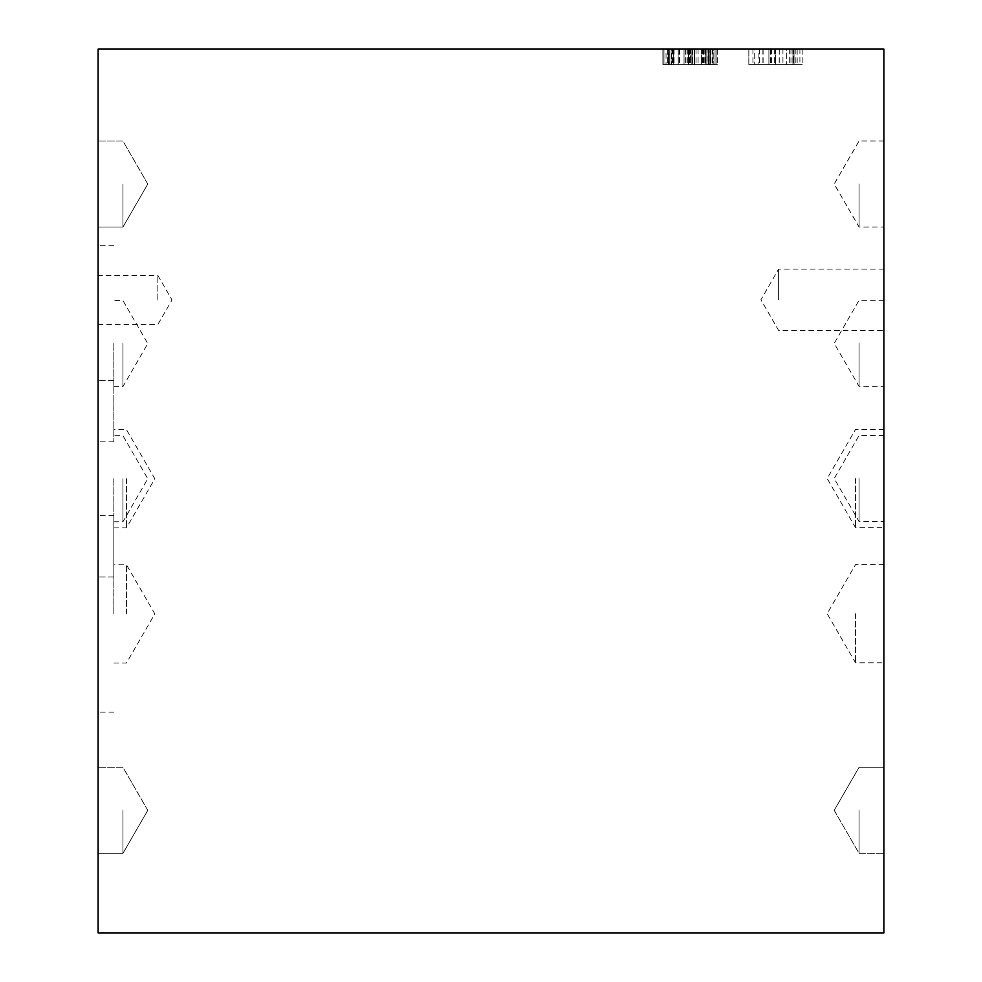 <?xml version="1.0" encoding="UTF-8"?>
<svg xmlns="http://www.w3.org/2000/svg" width="982" height="982" viewBox="0 0 982 982"><rect width="100%" height="100%" fill="white"/><g stroke="black" fill="none" stroke-linecap="round" stroke-linejoin="round"><path stroke-width="0.74" stroke-dasharray="4.91 3.68" d="M708.083 49.1L684.037 49.1L684.037 64.567L708.083 64.567L684.037 64.567L708.083 64.567L684.037 64.567L684.037 49.1L708.083 49.1L708.083 64.567L708.083 49.1L684.037 49.1L684.037 64.567L684.037 49.1L708.083 49.1M712.969 49.1L663.967 49.1L663.967 64.567L716.074 64.567L662.887 64.567L716.111 64.567L662.887 64.567L716.111 64.567L662.887 64.567L716.074 64.567L662.887 64.567L712.969 64.567L663.967 64.567L663.967 49.1L678.243 49.1L663.967 49.1L663.967 64.567L663.967 49.1L715.043 49.1L663.967 49.1L715.043 49.1L715.043 64.567L715.043 49.1L715.043 64.567L715.043 49.1L672.621 49.1L715.043 49.1L715.043 64.567L715.043 49.1L663.967 49.1L663.967 64.567L663.967 49.1L715.043 49.1L715.043 64.567L715.043 49.1L689.462 49.1L710.403 49.1L710.403 64.567L710.403 49.1L668.558 49.1L668.558 64.567L668.558 49.1L716.074 49.1L716.074 64.567L716.074 49.1L662.887 49.1L662.887 64.567L662.887 49.1L673.271 49.1L673.271 64.567L673.271 49.1L668.803 49.1L668.803 64.567L668.803 49.1L671.663 49.1L671.663 64.567L671.663 49.1L694.507 49.1L694.507 64.567L694.507 49.1L710.195 49.1L710.195 64.567L710.195 49.1L708.587 49.1L708.587 64.567L708.587 49.1L705.727 49.1L712.969 49.1L712.969 64.567L712.969 49.1L716.111 49.1L716.111 64.567L716.111 49.1L713.214 49.1L713.214 64.567L713.214 49.1L691.856 49.1L691.856 64.567L691.856 49.1L688.554 49.1L688.554 64.567L688.554 49.1L662.887 49.1L689.462 49.1L668.067 49.1L668.067 64.567L668.067 49.1L663.967 49.1L663.967 64.567L663.967 49.1L715.043 49.1L715.043 64.567L715.043 49.1L663.967 49.1L663.967 64.567L663.967 49.1L663.967 64.567L663.967 49.1L678.243 49.1L678.243 64.567L678.243 49.1L663.967 49.1L663.967 64.567L663.967 49.1L715.043 49.1L663.967 49.1L715.043 49.1L715.043 64.567L715.043 49.1L715.043 64.567L715.043 49.1L712.969 49.1L716.111 49.1L692.359 49.1L692.359 64.567L692.359 49.1L662.887 49.1L662.887 64.567L662.887 49.1L716.074 49.1L662.887 49.1L666.029 49.1L666.029 64.567L666.029 49.1L673.271 49.1L673.271 64.567L673.271 49.1L668.803 49.1L688.836 49.1L688.836 64.567L688.836 49.1L694.507 49.1L694.507 64.567L694.507 49.1L710.195 49.1L705.727 49.1L705.727 64.567L705.727 49.1L712.969 49.1L712.969 64.567M672.621 49.1L672.621 64.567M706.095 49.1L709.164 49.1L709.164 64.567L669.847 64.567L709.164 64.567L669.847 64.567L709.164 64.567L709.164 49.1L669.847 49.1L669.847 64.567L669.847 49.1L673.235 49.1L673.235 64.567L673.235 49.1L706.095 49.1L706.095 64.567L706.095 49.1L709.164 49.1L709.164 64.567L709.164 49.1L669.847 49.1L669.847 64.567L669.847 49.1L706.095 49.1M694.384 49.1L717.314 49.1L694.384 49.1L694.384 64.567L690.616 64.567L701.467 64.567L694.384 64.567M701.467 49.1L701.467 64.567L708.538 64.567L701.467 64.567L701.467 49.1M708.501 49.1L708.501 64.567L712.306 64.567L704.818 64.567L712.269 64.567L708.501 64.567L708.538 49.1M712.269 49.1L712.269 64.567M704.818 49.1L704.818 64.567L717.314 64.567L704.818 64.567L704.818 49.1M717.314 49.1L717.314 64.567L717.314 49.1M712.306 49.1L712.306 64.567M694.348 49.1L694.348 64.567M690.579 49.1L690.579 64.567L698.067 64.567L690.579 64.567L690.616 49.1M698.067 49.1L698.067 64.567L685.571 64.567L698.067 64.567L698.067 49.1M685.571 49.1L685.571 64.567L685.571 49.1M688.836 49.1L688.836 64.567L688.836 49.1M705.727 49.1L705.727 64.567L705.727 49.1M678.243 49.1L678.243 64.567L678.243 49.1M707.924 49.1L709.25 49.1L709.25 64.567L694.299 64.567L709.25 64.567L709.25 49.1L694.299 49.1L694.299 64.567L694.299 49.1L707.924 49.1L707.924 64.567M671.909 49.1L688.628 49.1L688.628 64.567L669.761 64.567L688.628 64.567L688.628 49.1L669.761 49.1L669.761 64.567L669.761 49.1L671.909 49.1L671.909 64.567M687.314 49.1L687.314 64.567M692.359 49.1L692.359 64.567M692.605 49.1L692.605 64.567M663.967 49.1L663.967 64.567L663.967 49.1M668.104 49.1L668.104 64.567M98.114 49.1L883.886 49.1L883.886 932.9L98.114 932.9L98.114 49.1M786.337 49.1L770.44 49.1L802.184 49.1L770.44 49.1L802.184 49.1L770.44 49.1L802.184 49.1L770.44 49.1L802.184 49.1L786.337 49.1L786.337 64.567L775.485 64.567L793.407 64.567L775.449 64.567L797.175 64.567L770.44 64.567L802.184 64.567L770.44 64.567L802.184 64.567L786.337 64.567L786.337 49.1M799.913 49.1L748.836 49.1L799.913 49.1L748.836 49.1L799.913 49.1L748.836 49.1L799.913 49.1L748.836 49.1L799.913 49.1L748.836 49.1L799.913 49.1L771.471 49.1L799.913 49.1L799.913 64.567L748.836 64.567L799.913 64.567L748.836 64.567L799.913 64.567L748.836 64.567L799.913 64.567L748.836 64.567L799.913 64.567L748.836 64.567L799.913 64.567L759.467 64.567L799.913 64.567L799.913 49.1M779.254 49.1L779.254 64.567L779.254 49.1M793.37 49.1L793.37 64.567L802.184 64.567L789.688 64.567L797.139 64.567L793.37 64.567L793.407 49.1M797.139 49.1L797.139 64.567L797.139 49.1M789.688 49.1L789.688 64.567L802.184 64.567L789.688 64.567L789.688 49.1M802.184 49.1L802.184 64.567L802.184 49.1M797.175 49.1L797.175 64.567L797.175 49.1M779.217 49.1L779.217 64.567L779.217 49.1M775.449 49.1L775.449 64.567L782.936 64.567L770.44 64.567L782.936 64.567L775.449 64.567L775.485 49.1M782.936 49.1L782.936 64.567L770.44 64.567L782.936 64.567L782.936 49.1M770.44 49.1L770.44 64.567L770.44 49.1M748.836 49.1L748.836 64.567L792.867 64.567L748.836 64.567L748.836 49.1M771.471 49.1L771.471 64.567M792.83 49.1L792.867 64.567M762.904 49.1L762.904 64.567L762.904 49.1M792.953 49.1L768.906 49.1L768.906 64.567L792.953 64.567L768.906 64.567L792.953 64.567L768.906 64.567L768.906 49.1L792.953 49.1L792.953 64.567L792.953 49.1L768.906 49.1L768.906 64.567L768.906 49.1L792.953 49.1M763.112 49.1L763.112 64.567L763.112 49.1M758.104 49.1L794.033 49.1L794.033 64.567L754.704 64.567L794.033 64.567L794.033 49.1L754.704 49.1L754.704 64.567L754.704 49.1L758.104 49.1L758.104 64.567M790.964 49.1L790.964 64.567M752.924 49.1L752.924 64.567M759.467 49.1L759.467 64.567M126.469 478.725L126.469 527.837L126.469 478.725M113.826 478.725L113.826 576.95L113.826 478.725M126.469 613.873L126.469 564.76L126.469 613.873M113.826 613.873L113.826 515.648L113.826 613.873M98.114 613.873L98.114 515.648L98.114 613.873M98.114 478.725L98.114 380.5L98.114 478.725M113.826 343.565L113.826 441.79L113.826 343.565M98.114 343.565L98.114 441.79L98.114 343.565M157.832 299.964L157.832 275.402L157.832 299.964M98.114 299.964L98.114 275.402L98.114 299.964M122.946 478.725L122.946 521.749L122.946 478.725M122.946 184.051L122.946 227.075L122.946 184.051M98.114 184.051L98.114 227.075L98.114 184.051M122.946 810.322L122.946 853.346L122.946 810.322M98.114 810.322L98.114 853.346L98.114 810.322M122.946 343.565L122.946 386.589L122.946 343.565M859.054 810.322L859.054 853.346L859.054 810.322M883.886 810.322L883.886 853.346L883.886 810.322M859.054 184.051L859.054 227.075L859.054 184.051M883.886 184.051L883.886 227.075L883.886 184.051M859.054 478.529L859.054 521.552L859.054 478.529M883.886 478.529L883.886 527.641L883.886 478.529M859.054 343.369L859.054 386.392L859.054 343.369M883.886 343.369L883.886 386.392L883.886 343.369M859.054 183.953L859.054 226.977L859.054 183.953M883.886 183.953L883.886 226.977L883.886 183.953M855.531 478.529L855.531 527.641L855.531 478.529M855.531 613.676L855.531 662.789L855.531 613.676M883.886 613.676L883.886 662.789L883.886 613.676M778.603 299.768L778.603 269.117L778.603 299.768M883.886 299.768L883.886 269.117L883.886 299.768M708.623 49.1L708.623 64.567L708.623 49.1M703.075 49.1L703.075 64.567L703.075 49.1M687.019 49.1L687.019 64.567L687.019 49.1M679.605 49.1L679.605 64.567L679.605 49.1M667.613 49.1L667.613 64.567L667.613 49.1M679.114 49.1L679.114 64.567L679.114 49.1M703.787 49.1L703.787 64.567L703.787 49.1M705.101 49.1L705.101 64.567L705.101 49.1M705.027 49.1L705.027 64.567L705.027 49.1M689.462 49.1L689.499 64.567L689.462 49.1M674.069 49.1L674.069 64.567L674.069 49.1M673.934 49.1L673.934 64.567L673.934 49.1M689.548 49.1L689.548 64.567L689.548 49.1M710.98 49.1L710.98 64.567L710.98 49.1M696.005 49.1L696.005 64.567M702.584 49.1L702.584 64.567M679.36 49.1L679.36 64.567M679.654 49.1L679.654 64.567M703.529 49.1L703.529 64.567M774.417 49.1L774.417 64.567M774.332 49.1L774.332 64.567M795.85 49.1L795.85 64.567M113.826 527.837L126.469 527.837L154.825 478.725L126.469 429.613L113.826 429.613M113.826 662.985L126.469 662.985L154.825 613.873L126.469 564.76L113.826 564.76M113.826 515.648L98.114 515.648M113.826 712.097L98.114 712.097M113.826 380.5L98.114 380.5L113.826 380.5M113.826 576.95L98.114 576.95L113.826 576.95M113.826 245.353L98.114 245.353M113.826 441.79L98.114 441.79M98.114 324.514L157.832 324.514L172.01 299.964L157.832 275.402L98.114 275.402M113.826 521.749L122.946 521.749L147.791 478.725L122.946 435.701L113.826 435.701M147.791 184.051L122.946 141.04L98.114 141.04L122.946 141.04L147.791 184.051L122.946 227.075L98.114 227.075L122.946 227.075L147.791 184.051M147.791 810.322L122.946 767.298L98.114 767.298L122.946 767.298L147.791 810.322L122.946 853.346L98.114 853.346L122.946 853.346L147.791 810.322M113.826 386.589L122.946 386.589L147.791 343.565L122.946 300.553L113.826 300.553M834.209 810.322L859.054 853.346L883.886 853.346L859.054 853.346L834.209 810.322L859.054 767.298L883.886 767.298L859.054 767.298L834.209 810.322M883.886 141.04L859.054 141.04L834.209 184.051L859.054 227.075L883.886 227.075M883.886 435.505L859.054 435.505L834.209 478.529L859.054 521.552L883.886 521.552M883.886 300.357L859.054 300.357L834.209 343.369L859.054 386.392L883.886 386.392M883.886 140.942L859.054 140.942L834.209 183.953L859.054 226.977L883.886 226.977M883.886 429.416L855.531 429.416L827.175 478.529L855.531 527.641L883.886 527.641M883.886 564.564L855.531 564.564L827.175 613.676L855.531 662.789L883.886 662.789M883.886 269.117L778.603 269.117L760.915 299.768L778.603 330.406L883.886 330.406"/><path stroke-width="1.47" d="M98.114 49.1L883.886 49.1L883.886 932.9L98.114 932.9L98.114 49.1"/></g></svg>
